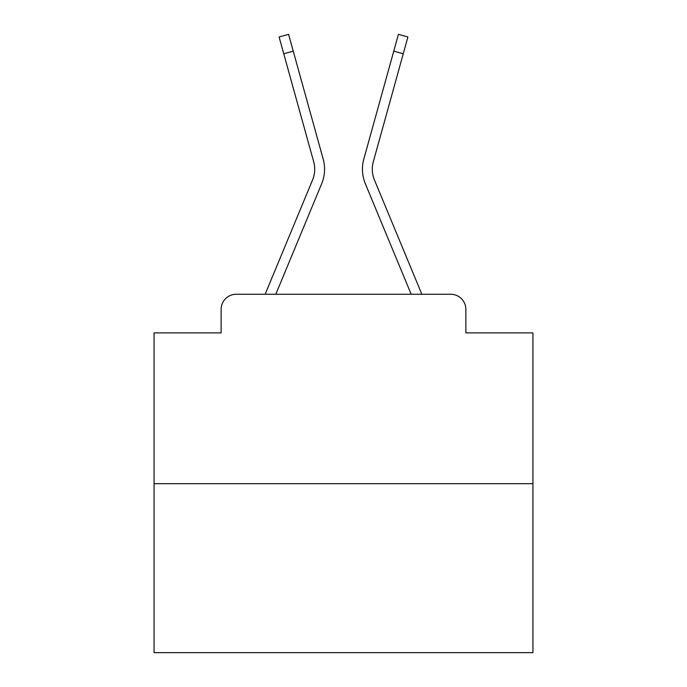 <?xml version="1.0" encoding="UTF-8"?>
<svg xmlns="http://www.w3.org/2000/svg" width="687" height="687" viewBox="0 0 687 687"><rect width="100%" height="100%" fill="white"/><g stroke="black" fill="none" stroke-linecap="round" stroke-linejoin="round"><path stroke-width="1.03" d="M221.128 309.399L221.128 332.894L221.128 309.399A15.157 15.157 0 0 1 236.285 294.251L265.268 294.251A47.738 47.738 0 0 1 266.444 291.108L312.568 179.968A28.038 28.038 0 0 0 313.684 161.728L279.094 36.986L288.583 34.35L293.246 51.147L283.748 53.775M532.932 483.682L154.068 483.682L154.068 652.65L532.932 652.65L532.932 332.894L465.872 332.894L465.872 309.399A15.157 15.157 0 0 0 450.715 294.251L236.285 294.251M154.068 483.682L154.068 332.894L221.128 332.894M293.246 51.147L323.182 159.101A37.888 37.888 0 0 1 321.662 183.747L275.813 294.251L321.662 183.747L275.813 294.251L321.662 183.747L275.813 294.251L321.662 183.747L275.813 294.251L321.662 183.747L275.813 294.251L321.662 183.747L275.813 294.251L321.662 183.747L275.813 294.251L321.662 183.747L275.813 294.251L321.662 183.747L275.813 294.251L321.662 183.747L275.813 294.251L321.662 183.747L275.813 294.251L321.662 183.747L275.813 294.251L321.662 183.747L275.813 294.251L321.662 183.747L275.813 294.251L321.662 183.747L275.813 294.251L321.662 183.747L275.813 294.251L411.187 294.251L365.338 183.747A37.888 37.888 0 0 1 363.818 159.101L398.417 34.35L407.906 36.986L403.252 53.775L393.754 51.147M374.432 179.968A28.038 28.038 0 0 1 373.316 161.728A28.038 28.038 0 0 0 374.432 179.968A28.038 28.038 0 0 1 373.316 161.728A28.038 28.038 0 0 0 374.432 179.968A28.038 28.038 0 0 1 373.316 161.728A28.038 28.038 0 0 0 374.432 179.968A28.038 28.038 0 0 1 373.316 161.728A28.038 28.038 0 0 0 374.432 179.968A28.038 28.038 0 0 1 373.316 161.728A28.038 28.038 0 0 0 374.432 179.968A28.038 28.038 0 0 1 373.316 161.728A28.038 28.038 0 0 0 374.432 179.968A28.038 28.038 0 0 1 373.316 161.728A28.038 28.038 0 0 0 374.432 179.968A28.038 28.038 0 0 1 373.316 161.728A28.038 28.038 0 0 0 374.432 179.968A28.038 28.038 0 0 1 373.316 161.728A28.038 28.038 0 0 0 374.432 179.968A28.038 28.038 0 0 1 373.316 161.728A28.038 28.038 0 0 0 374.432 179.968A28.038 28.038 0 0 1 373.316 161.728A28.038 28.038 0 0 0 374.432 179.968A28.038 28.038 0 0 1 373.316 161.728A28.038 28.038 0 0 0 374.432 179.968A28.038 28.038 0 0 1 373.316 161.728A28.038 28.038 0 0 0 374.432 179.968A28.038 28.038 0 0 1 373.316 161.728A28.038 28.038 0 0 0 374.432 179.968A28.038 28.038 0 0 1 373.316 161.728A28.038 28.038 0 0 0 374.432 179.968L420.556 291.108A47.738 47.738 0 0 1 421.732 294.251L450.715 294.251M465.872 332.894L465.872 309.399M411.187 294.251L365.338 183.747L411.187 294.251M312.568 179.968A28.038 28.038 0 0 0 313.684 161.728A28.038 28.038 0 0 1 312.568 179.968M373.316 161.728L403.252 53.775"/></g></svg>
